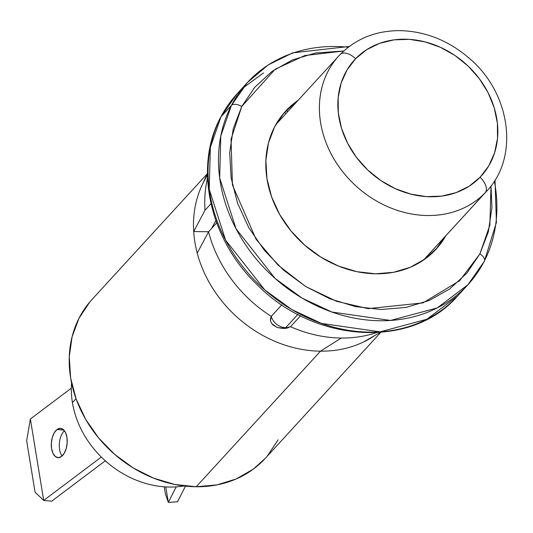 <?xml version="1.0" encoding="UTF-8"?>
<svg xmlns="http://www.w3.org/2000/svg" width="533" height="533" viewBox="0 0 533 533"><rect width="100%" height="100%" fill="white"/><g stroke="black" fill="none" stroke-linecap="round" stroke-linejoin="round"><path stroke-width="0.8" d="M338.069 56.751A100.197 84.221 42.5 0 0 355.351 185.411A100.197 84.221 42.5 0 0 485.183 192.773A14.244 7.715 -135.9 0 0 480.086 177.262A85.953 72.248 -137.5 0 1 367.603 169.907A85.953 72.248 -137.5 0 1 355.624 58.703A14.244 7.715 -135.9 0 0 340.181 54.479A14.244 7.715 44.1 0 1 355.624 58.703A85.953 72.248 -137.5 0 1 468.101 66.065A85.953 72.248 -137.5 0 1 480.086 177.262A14.244 7.715 44.1 0 1 485.183 192.773A100.197 84.221 -137.5 0 1 354.885 184.984A100.197 84.221 -137.5 0 1 338.775 55.965L340.167 54.486C356.244 38.443 376.358 30.494 400.503 30.634C426.087 31.474 449.166 40.821 469.72 58.683C510.587 93.255 519.642 157.082 486.496 191.38A100.197 84.221 -137.5 0 1 485.183 192.773L423.449 260.124L485.183 192.773M355.624 58.703L347.016 69.976L341.127 83.088L338.195 97.539L338.315 112.783L341.5 128.22L347.609 143.27L356.424 157.342L367.603 169.907L380.709 180.474L395.239 188.635L410.643 194.085L426.327 196.617L441.677 196.117L456.115 192.62L469.087 186.25L480.086 177.262L488.694 165.996L494.577 152.878L497.516 138.427L497.389 123.183L494.211 107.746L488.095 92.702L479.28 78.624L468.101 66.065L454.995 55.492L440.465 47.33L425.061 41.88L409.384 39.355L394.027 39.848L379.589 43.346L366.624 49.716L355.624 58.703M263.522 72.921L242.415 88.418A149.586 125.735 42.5 0 0 236.992 93.915L247.419 82.535L231.395 105.467L220.968 116.84A8.548 4.517 -152.5 0 0 220.575 117.413A8.548 4.517 27.5 0 1 220.968 116.84L236.992 93.915A149.586 125.735 42.5 0 0 220.968 116.84L231.395 105.467A149.586 125.735 -137.5 0 1 247.419 82.535A149.586 125.735 -137.5 0 1 348.296 47.224M494.377 181.14A149.586 125.735 -137.5 0 1 484.564 260.61M484.364 261.197A8.548 4.517 -152.5 0 0 479.887 253.888L488.368 231.742L491.952 207.617L491 185.984L489.86 225.219L479.887 253.888L459.666 280.691L422.949 302.904L368.136 308.634L336.616 301.325L305.602 286.461L277.993 265.054L256.067 239.284L232.435 185.011L231.049 139.22L241.742 106.52L275.115 69.257L304.863 55.525L343.765 51.015L315.656 52.967L292.484 59.903L271.937 71.462L254.801 87.205L241.742 106.52L233.261 128.66L229.676 152.791L231.135 177.969L237.578 203.233L248.758 227.611L264.241 250.17L283.436 270.044L305.602 286.461L329.894 298.793L355.371 306.568L381.062 309.493L405.973 307.441L429.145 300.505L449.692 288.946L466.828 273.202L479.887 253.888A8.548 4.517 27.5 0 1 484.364 261.197A8.548 4.517 27.5 0 1 483.977 261.77A149.586 125.735 -137.5 0 1 467.954 284.695A149.586 125.735 -137.5 0 1 285.481 286.947A149.586 125.735 -137.5 0 1 231.395 105.467A8.548 4.517 27.5 0 1 241.742 106.52A8.548 4.517 -152.5 0 0 231.395 105.467L220.782 136.035L219.669 177.922L236.032 228.757L275.188 278.519L302.184 298.16L331.872 312.032L390.509 320.46L437.247 307.921L467.954 284.695L484.344 261.243L496.403 222.481L495.044 180.087M435.374 249.95A102.096 85.82 42.5 0 0 444.422 237.285L436.167 249.044M445.808 235.766A102.096 85.82 -137.5 0 1 436.074 249.197A102.096 85.82 -137.5 0 1 311.532 250.73A102.096 85.82 -137.5 0 1 274.622 126.861A102.096 85.82 -137.5 0 1 285.555 111.21A102.096 85.82 -137.5 0 1 298.087 100.351L284.069 112.883L274.622 126.861L268.479 142.891L265.887 160.36L266.94 178.588L271.603 196.877L279.698 214.526L290.905 230.856L304.803 245.24L320.846 257.126L338.435 266.054L356.877 271.683L375.472 273.795L393.507 272.31L410.283 267.293L425.154 258.918L437.56 247.525L445.808 235.766M284.862 111.977A102.096 85.82 42.5 0 1 296.701 101.87L295.082 103.002M220.968 116.84A149.586 125.735 42.5 0 0 275.048 298.32A149.586 125.735 42.5 0 0 457.521 296.075L426.813 319.294L380.082 331.839L321.446 323.411L291.751 309.533L264.754 289.899L225.606 240.136L209.236 189.295L210.355 147.414L220.968 116.84M276.947 327.309L273.196 325.123L271.723 323.571L270.458 320.759L271.257 316.382L281.844 304.829L271.257 316.382A13.865 11.653 42.5 0 0 285.721 327.662L297.86 314.417L285.721 327.662A13.865 11.653 42.5 0 0 290.525 326.702L284.635 328.335L277.92 327.648M205.012 210.242L210.981 203.733L205.012 210.242A126.361 106.22 -137.5 0 1 207.557 177.955A126.361 106.22 42.5 0 0 205.012 210.242L193.692 231.562L208.616 231.715L193.692 231.562A117.533 98.792 42.5 0 0 197.223 253.115A117.533 98.792 -137.5 0 1 193.692 231.562A117.533 98.792 42.5 0 1 201.947 185.451L207.464 173.571L91.936 299.586A117.533 98.792 42.5 0 0 84.654 417.566A117.533 98.792 42.5 0 0 196.217 486.756L320.506 351.174L341.3 338.035L320.506 351.174A117.533 98.792 -137.5 0 1 197.223 253.115L208.543 231.788L216.698 222.901L208.543 231.788A126.361 106.22 42.5 0 0 271.257 316.382A126.361 106.22 -137.5 0 1 208.543 231.788L197.223 253.115A117.533 98.792 42.5 0 0 320.506 351.174A117.533 98.792 42.5 0 0 363.299 342.106A117.533 98.792 42.5 0 0 374.939 335.437A117.533 98.792 -137.5 0 1 363.299 342.106A117.533 98.792 -137.5 0 1 320.506 351.174L196.217 486.756A117.533 98.792 42.5 0 0 265.207 458.427L380.735 332.405M341.3 338.035A126.361 106.22 -137.5 0 1 290.525 326.702A126.361 106.22 42.5 0 0 341.3 338.035A126.361 106.22 42.5 0 0 376.351 332.685A126.361 106.22 -137.5 0 1 341.3 338.035M211.561 228.497L215.872 220.615M300.525 315.789L290.525 326.702L300.525 315.789M284.289 112.63L286.081 113.449L284.289 112.63M287.247 112.177L287.027 109.778L287.247 112.177M429.312 255.673L428.339 255.567L428.639 256.233L428.339 255.567L429.312 255.673M193.692 231.562A117.533 98.792 -137.5 0 1 207.484 175.364M278.126 439.778L267.373 455.968M265.381 458.24L253.208 469.2L236.179 478.974L216.938 484.897L196.217 486.756L174.817 484.47L153.564 478.134L133.277 467.987L114.722 454.422L98.625 437.959L85.6 419.231L76.146 398.957L70.629 377.91L69.263 356.91L72.095 336.763L79.017 318.234L89.771 302.044L92.129 299.373M363.299 342.106L380.156 332.452M289.153 327.282C286.421 328.801 282.277 328.781 276.714 327.215L271.723 323.571L270.458 320.759L270.504 318.401L271.257 316.382A13.865 11.653 42.5 0 0 285.721 327.662A13.865 11.653 42.5 0 0 290.525 326.702L287.88 327.708M425.474 258.692L428.339 255.567L425.474 258.692M57.051 429.498A14.724 7.882 95.3 0 1 60.629 428.339A14.724 7.882 95.3 0 1 67.218 440.411A14.724 7.882 95.3 0 1 61.475 456.488L64.233 453.257L66.239 448.46L67.178 442.83L66.918 437.227L65.492 432.503L63.114 429.371L60.149 428.319L57.051 429.498L54.293 432.729L52.287 437.526L51.348 443.156L51.608 448.759L53.04 453.483L55.412 456.614L58.377 457.667L61.475 456.488A14.724 7.882 95.3 0 1 57.897 457.654A14.724 7.882 95.3 0 1 51.308 445.575A14.724 7.882 95.3 0 1 57.051 429.498L63.933 430.138L57.051 429.498M105.294 460.812L51.694 501.18L43.706 500.434L30.374 419.025L71.302 388.197L30.374 419.025L26.65 440.751L35.071 492.192L43.706 500.434L101.31 457.054L43.706 500.434L51.694 501.18L105.294 460.812M64.433 430.751A14.724 7.882 -84.7 0 0 62.081 455.988M35.071 492.192L26.65 440.751L30.374 419.025L43.706 500.434L35.071 492.192M165.796 486.915L168.328 502.366L176.216 486.876L168.328 502.366L177.522 501.793L185.497 486.123L177.522 501.793L168.328 502.366L165.796 486.915M165.37 493.765L168.328 502.366L165.37 493.765L164.231 486.809L165.37 493.765M184.025 485.956A91.176 76.639 -137.5 0 1 72.408 402.622A91.176 76.639 42.5 0 0 184.025 485.956M76.039 398.657L72.408 402.622L76.039 398.657M71.549 382.847A91.176 76.639 42.5 0 0 72.408 402.622A91.176 76.639 -137.5 0 1 71.549 382.847M338.775 55.965L275.821 124.642M423.542 260.057L486.496 191.38M236.992 93.915L220.602 117.367C193.546 167.262 209.642 239.37 257.073 284.609C313.977 343.112 411.509 349.382 457.521 296.075L467.954 284.695M349.288 46.471L292.69 52.86L268.052 65.019L247.419 82.535M441.544 305.616L442.357 304.983"/></g></svg>
